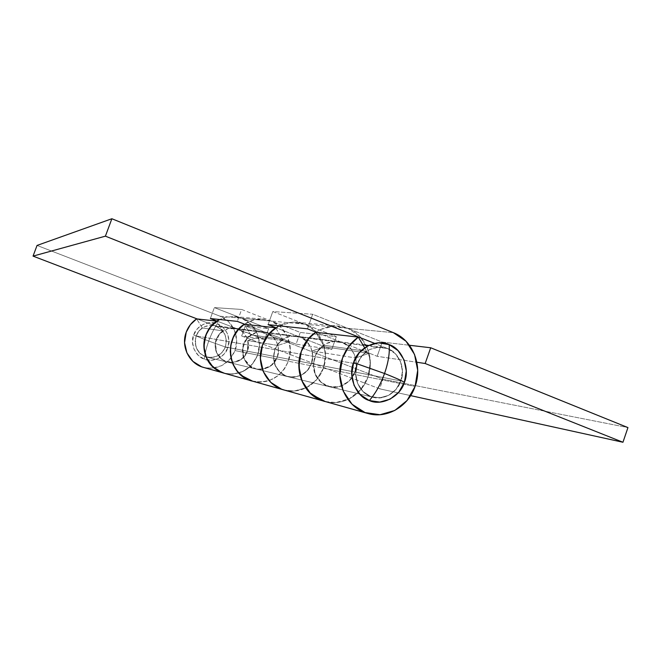 <?xml version="1.0" encoding="UTF-8"?>
<svg xmlns="http://www.w3.org/2000/svg" width="661" height="661" viewBox="0 0 661 661"><rect width="100%" height="100%" fill="white"/><g stroke="black" fill="none" stroke-linecap="round" stroke-linejoin="round"><path stroke-width="0.5" stroke-dasharray="3.31 2.48" d="M204.373 359.187C204.811 353.982 206.265 347.942 208.727 341.076L227.797 347.86C225.343 356.841 212.611 363.054 204.373 359.187C195.623 356.791 189.715 343.546 193.648 334.987C196.16 325.873 209.099 319.784 217.254 323.766C214.098 328.443 211.256 334.218 208.727 341.076L193.648 334.987L208.727 341.076C211.256 334.218 214.098 328.443 217.254 323.766C225.955 326.286 231.664 339.407 227.797 347.86L208.727 341.076C206.265 347.942 204.811 353.982 204.373 359.187L198.3 355.395L194.119 349.462L192.483 342.291L193.648 334.987L197.449 328.674L203.282 324.328L210.239 322.609L217.254 323.766L223.269 327.6L227.367 333.524L228.962 340.63L227.797 347.86L224.062 354.122L218.312 358.477L211.404 360.262L204.373 359.187M203.662 367.45C218.246 370.036 228.698 364.418 235.019 350.578C240.133 337.284 233.085 320.949 220.014 316.189L241.736 318.255L268.63 328.715L245.289 325.972L383.016 379.232L379.629 388.808L410.655 395.625L379.629 388.808L241.662 335.986L264.755 339.448L234.308 328.178C226.723 326.377 215.8 334.078 215.263 343.72C214.544 352.503 218.667 358.65 227.648 362.154C238.026 362.872 244.62 359.229 247.421 351.214L247.925 340.605L277.893 345.439C278.851 349.339 278.661 353.189 277.323 357.006C274.282 365.756 267.151 369.747 255.923 368.987C246.214 365.178 241.761 358.485 242.554 348.892C243.149 338.358 254.989 329.938 263.194 331.888L266.986 332.88L244.884 324.32L266.986 332.88L272.91 336.713L276.942 342.638L278.496 349.76L277.323 357.006L272.596 364.368L265.235 368.747L256.815 369.185L249.18 365.55L244.008 358.617L242.48 349.909L244.925 341.349L250.816 334.846C237.646 342.175 241.827 367.706 255.923 368.987C266.449 370.16 273.588 366.169 277.323 357.006L247.421 351.214L241.554 359.245L232.424 362.625L238.737 360.98L244 356.973L247.421 351.214L248.486 344.571L247.04 338.044L243.298 332.599L237.811 329.087L228.161 328.5L219.725 333.623L215.395 342.729L216.659 352.726L220.468 358.171L226.012 361.641L232.424 362.625L223.071 360.195L216.659 352.726L215.18 346.133L216.254 339.424L218.907 334.598L222.873 330.872L216.808 321.155L222.873 330.872L202.316 327.947L198.597 331.417L196.119 335.912L195.111 342.175L196.515 348.314L200.093 353.404L205.298 356.651L211.322 357.576L217.246 356.056L222.179 352.321L225.384 346.951C227.88 336.094 224.005 328.963 213.751 325.559C205.521 324.634 199.639 328.087 196.119 335.912L357.287 364.004C362.715 351.602 371.573 346.083 383.876 347.455C397.641 349.735 406.218 366.838 400.847 380.926L225.384 346.951L226.376 340.754L225.013 334.656L221.493 329.575L216.337 326.286L210.322 325.303L204.356 326.782L199.366 330.508L196.119 335.912L195.111 342.175L196.515 348.314L200.093 353.404L205.298 356.651L211.322 357.576L217.246 356.056L222.179 352.321L225.384 346.951L400.847 380.926C395.03 394.072 385.594 399.467 372.523 397.129C359.749 393.923 352.131 377.538 357.287 364.004L196.119 335.912C193.632 346.149 197.094 353.197 206.496 357.039C215.263 358.642 221.559 355.279 225.384 346.951C227.756 337.515 224.74 330.624 216.337 326.286L237.811 329.087C245.76 331.384 250.957 343.439 247.421 351.214L225.384 346.951L247.421 351.214C243.975 359.609 237.382 363.253 227.648 362.154C219.179 360.385 212.644 350.148 216.254 339.424C217.824 335.548 220.03 332.698 222.873 330.872L202.316 327.947C199.655 329.649 197.589 332.301 196.119 335.912C194.028 347.149 197.598 354.222 206.835 357.13C215.973 358.171 222.154 354.775 225.384 346.951L226.376 340.754L225.013 334.656L221.493 329.575L216.337 326.286L237.811 329.087L216.957 321.056L237.811 329.087L300.259 337.209C309.563 339.936 315.586 354.313 311.405 363.608L277.323 357.006C281.165 348.521 275.571 335.375 266.986 332.88L300.259 337.209L275.802 327.666L300.259 337.209L387.718 348.587L395.352 353.693L400.508 361.633L402.433 371.185L400.847 380.926L395.997 389.412L388.585 395.361L379.72 397.872L370.73 396.534L362.988 391.519L357.692 383.57L355.684 373.895L357.287 364.004L362.253 355.42L369.796 349.487L378.745 347.091L387.718 348.587C398.814 351.9 405.895 369.499 400.847 380.926L354.866 372.027C359.477 361.691 352.924 345.744 342.737 342.729L387.718 348.587L374.622 343.373L387.718 348.587L395.352 353.693L400.508 361.633L402.433 371.185L400.847 380.926C398.112 391.138 384.471 400.839 373.019 397.261C361.154 394.807 352.057 379.835 357.287 364.004C359.551 358.287 362.699 354.065 366.715 351.346L323.485 345.191L366.715 351.346L361.088 356.874L357.287 364.004L355.684 373.895L357.692 383.57L362.988 391.519L370.73 396.534L379.72 397.872L388.585 395.361L395.997 389.412L400.847 380.926L354.866 372.027L349.223 381L340.448 386.371L330.434 386.958L321.362 382.587L315.247 374.184L313.463 363.575L316.437 353.139L323.485 345.191C316.231 350.33 313 358.32 313.785 369.144C316.107 378.695 321.304 384.553 329.376 386.718C339.886 389.998 352.387 381.257 354.866 372.027L311.405 363.608C307.34 373.647 299.598 378.034 288.179 376.778C278.256 374.704 270.613 362.492 274.902 349.644C276.769 345.001 279.372 341.588 282.718 339.39L250.816 334.846L282.718 339.39L278.041 343.86L274.902 349.644L273.613 357.684L275.323 365.558L279.777 372.052L286.271 376.175L293.79 377.315L301.201 375.316L307.382 370.499L311.405 363.608L312.686 355.668L311.034 347.876L306.671 341.39L300.259 337.209L296.153 336.127C287.014 335.036 279.934 339.539 274.902 349.644C271.365 362.914 275.794 371.953 288.179 376.778C300.358 377.571 308.092 373.184 311.405 363.608C312.86 359.427 313.074 355.205 312.05 350.941L355.618 357.956C356.725 362.691 356.477 367.384 354.866 372.027C352.776 380.174 341.159 390.056 329.376 386.718C315.793 381.405 310.959 371.375 314.876 356.61C320.436 345.364 328.22 340.341 338.234 341.547L342.737 342.729L349.752 347.372L354.503 354.56L356.296 363.211L354.866 372.027C356.519 367.384 356.766 362.691 355.618 357.956L312.05 350.941L324.361 346.794L369.102 353.329L355.618 357.956L369.102 353.329C371.052 361.311 370.664 369.218 367.954 377.067L415.075 386.454L367.954 377.067C375.076 358.155 365.698 335.053 347.868 328.335L393.361 332.657L347.868 328.335L312.67 314.264L272.803 311.562L304.911 324.254C321.196 330.318 329.831 351.156 323.378 368.185C317.867 384.487 299.929 394.625 284.156 390.023M252.519 381.141C269.209 383.925 281.156 377.282 288.386 361.212C294.319 345.662 286.287 326.608 271.25 321.056L241.629 309.455L214.354 307.605L241.736 318.255C255.658 323.353 263.128 340.836 257.658 355.097L235.019 350.578L257.658 355.097C250.924 369.92 239.786 375.969 224.253 373.225M325.262 401.541C342.489 406.358 361.914 395.038 367.954 377.067L370.325 362.443L367.376 348.074L359.518 336.102L347.868 328.335L312.67 314.264L307.448 328.831L312.67 314.264L272.803 311.562L268.077 324.65L272.803 311.562L304.911 324.254L271.25 321.056L304.911 324.254L315.561 331.268L322.775 342.059L325.501 355.015L323.378 368.185L288.386 361.212L323.378 368.185L316.702 379.637L306.456 387.668L294.137 391.039L284.527 390.122L294.137 391.039L306.456 387.668L316.702 379.637L323.378 368.185L367.954 377.067C362.013 394.683 343.216 405.986 326.204 401.772M323.485 345.191L315.735 332.301L323.485 345.191M364.616 347.793L366.715 351.346L364.616 347.793M202.316 327.947L196.614 318.883L202.316 327.947M252.543 381.157L254.303 381.554C259.029 382.463 263.706 382.198 268.325 380.769L273.076 378.852L277.397 376.159L281.297 372.697L284.585 368.673L288.386 361.212L290.328 349.182L287.775 337.341L281.09 327.468L271.25 321.056L241.629 309.455L237.307 321.386L241.629 309.455L214.354 307.605L210.372 318.528L214.354 307.605L241.736 318.255L220.014 316.189L37.049 245.438L220.014 316.189L228.582 321.692L234.415 330.145L236.671 340.283L235.019 350.578L229.706 359.51L221.509 365.731L211.652 368.301L203.968 367.533M316.47 332.384L377.175 356.304L416.86 362.253L377.175 356.304L342.737 342.729L292.749 335.97L285.279 337.887L279.008 342.687L274.902 349.644L273.613 357.684L275.323 365.558L279.777 372.052L286.271 376.175L293.79 377.315L301.201 375.316L307.382 370.499L311.405 363.608L354.866 372.027L350.437 379.687L343.654 385.057L335.524 387.296L327.278 386.057L320.164 381.504L315.297 374.3L313.438 365.55L314.876 356.61L319.403 348.868L326.303 343.513L334.499 341.373L342.737 342.729L316.47 332.384M197.152 318.941L216.337 326.286L197.152 318.941M301.3 351.379C308.356 334.697 320.279 326.237 337.06 325.997L347.868 328.335L304.911 324.254L336.325 336.672L300.284 332.433L271.25 321.056L262.665 319.147L253.841 319.949L244.421 324.146C249.965 320.502 255.956 318.833 262.4 319.131L271.25 321.056L241.736 318.255L250.858 324.138L257.055 333.202L259.434 344.059L257.658 355.097C259.74 349.182 259.996 343.208 258.434 337.168L247.925 340.605L258.434 337.168L289.254 341.671L277.893 345.439L247.925 340.605L247.421 351.214L311.405 363.608C312.868 359.427 313.083 355.205 312.05 350.941L324.361 346.794L369.102 353.329L370.284 365.252L367.954 377.067L323.378 368.185C325.832 361.121 326.162 353.99 324.361 346.794L325.476 357.543L323.378 368.185C317.991 384.049 300.846 394.163 285.329 390.312M275.629 327.782L282.718 339.39L275.629 327.782M250.816 334.846L244.264 324.254L250.816 334.846M224.732 373.349C240.083 375.812 251.056 369.722 257.658 355.097L251.998 364.665L243.265 371.35L232.763 374.118L224.575 373.308M325.286 401.549L327.385 402.02C333.004 403.094 338.556 402.739 344.059 400.963C349.545 399.178 354.395 396.187 358.609 391.973C362.806 387.759 365.921 382.793 367.954 377.067L360.617 389.8L349.372 398.748L335.862 402.541L325.328 401.566M315.917 332.169L320.461 329.517L334.16 325.997L347.868 328.335L382.223 342.067L409.456 345.265L382.223 342.067L347.868 328.335L304.911 324.254L295.046 322.138C279.752 322.345 268.92 329.93 262.533 344.91M224.401 373.258L232.763 374.118L240.753 372.44L247.941 368.45L253.741 362.492L257.658 355.097L288.386 361.212L257.658 355.097L259.418 346.174L258.434 337.168L289.254 341.671L277.893 345.439C278.851 349.339 278.661 353.197 277.323 357.006L270.977 365.773L261.095 369.491L255.84 368.978L250.982 366.855L244.049 358.716L242.703 347.81L247.404 337.854L256.542 332.252L261.078 331.706L265.524 332.384L296.078 344.141L331.748 349.495L336.325 336.672L300.284 332.433L271.25 321.056L241.736 318.255L233.556 316.487M252.395 381.108L261.434 382.025L270.076 380.174L277.86 375.795L284.131 369.292L288.386 361.212L290.303 351.487L289.254 341.671C290.931 348.248 290.642 354.759 288.386 361.212C281.222 377.183 269.349 383.843 252.75 381.207M383.016 379.232L627.95 427.584L383.016 379.232L379.629 388.808L241.662 335.986L245.289 325.972L383.016 379.232M278.909 325.799L292.402 322.13L304.911 324.254L336.325 336.672L331.748 349.495L300.259 337.209L331.748 349.495L296.078 344.141L300.284 332.433L296.078 344.141L266.986 332.88L237.811 329.087L264.755 339.448L268.63 328.715L241.736 318.255L233.796 316.495L225.649 317.222L219.584 319.503M264.755 339.448L241.662 335.986L245.289 325.972L268.63 328.715L264.755 339.448M382.223 342.067L377.175 356.304L382.223 342.067M213.04 325.435L362.79 344.703M368.574 345.447L382.81 347.281M206.835 357.13L373.019 397.261L206.835 357.13M296.822 322.271L339.01 326.146M234.837 316.586L263.789 319.238M263.194 331.888L234.308 328.178M338.234 341.547L296.153 336.127"/><path stroke-width="0.99" d="M369.309 400.541C381.579 406.457 400.624 396.435 404.416 382.314C401.111 380.339 394.485 377.398 384.537 373.506C380.496 384.611 375.415 393.617 369.309 400.541L379.802 402.086L390.139 399.153L398.765 392.204L404.416 382.314C410.291 369.003 402.07 348.487 389.131 344.596C377.043 338.399 357.518 348.132 353.594 362.567L384.537 373.506C388.362 362.377 389.891 352.734 389.131 344.596C389.891 352.734 388.362 362.377 384.537 373.506C394.485 377.398 401.111 380.339 404.416 382.314L406.259 370.961L404.028 359.824L398.021 350.57L389.131 344.596L378.662 342.844L368.218 345.629L359.394 352.553L353.594 362.567L351.726 374.126L354.073 385.421L360.262 394.7L369.309 400.541C375.415 393.617 380.496 384.611 384.537 373.506L353.594 362.567C347.537 376.167 356.238 396.972 369.309 400.541M224.253 373.225C209.016 369.499 199.721 350.793 205.72 335.433C207.959 329.459 211.66 324.7 216.808 321.155L196.614 318.883C191.789 322.18 188.327 326.617 186.228 332.186C180.627 346.488 189.352 363.947 203.662 367.45M325.286 401.549L312.215 394.799C307.729 391.056 304.3 386.388 301.945 380.786C299.598 375.175 298.598 369.259 298.937 363.038C299.284 356.824 300.945 350.999 303.911 345.563C306.886 340.142 310.827 335.722 315.735 332.301L358.295 337.093L348.851 346.314L342.464 358.245L339.779 374.82L343.175 391.006L352.073 404.268L365.046 412.571L380.042 414.72L394.774 410.473L407.044 400.541L415.075 386.454L417.702 370.3L414.538 354.436L406.019 341.225L393.361 332.657L111.874 218.741L105.405 236.159L374.622 343.373L105.405 236.159L33.05 256.113L37.049 245.438L33.05 256.113L105.405 236.159L111.874 218.741L37.049 245.438L111.874 218.741L393.361 332.657C412.77 340.06 422.875 365.558 415.075 386.454C408.399 406.457 386.966 419.057 368.111 413.563C346.744 408.399 333.78 380.967 342.464 358.245C345.711 349.396 350.983 342.348 358.295 337.093L315.735 332.301C291.501 347.653 294.69 390.254 320.535 399.913M284.156 390.023C266.284 385.677 255.41 363.327 262.533 344.91C265.193 337.738 269.564 332.037 275.629 327.782L244.264 324.254C224.021 336.788 226.822 371.689 248.544 379.786M358.295 337.093L364.616 347.793L358.295 337.093M203.968 367.533L201.613 366.789L192.913 361.402L186.914 352.924L184.559 342.654L186.228 332.186L190.393 324.675L196.614 318.883L216.808 321.155L210.165 327.377L205.72 335.433L203.919 346.661L206.414 357.675L210.892 364.748L217.163 370.119L224.401 373.258M307.448 328.831L316.47 332.384L307.448 328.831L268.077 324.65L307.448 328.831M33.05 256.113L197.152 318.941L33.05 256.113M216.957 321.056L210.372 318.528L237.307 321.386L244.884 324.32L237.307 321.386L210.372 318.528L216.957 321.056M275.802 327.666L268.077 324.65L275.802 327.666M273.076 384.405C261.335 373.919 257.823 360.757 262.533 344.91L260.368 358.361L263.26 371.532L270.729 382.355L281.594 389.197L284.527 390.122L281.594 389.197L270.729 382.355L263.26 371.532L260.368 358.361L262.533 344.91L267.796 335.243L275.629 327.782L244.264 324.254L237.357 330.657L232.969 338.002L231.003 344.075L230.251 351.586L231.176 358.948L233.316 364.955L236.539 370.325L241.546 375.539L252.543 381.157M224.575 373.308L222.071 372.523L212.801 366.756L206.414 357.675L204.15 349.512L204.282 340.969L206.827 332.805L211.537 325.741L219.584 319.503C200.01 328.6 198.829 360.319 217.609 370.391M326.204 401.772C305.952 397.748 293.195 372.383 301.3 351.379L308.894 338.432L315.917 332.169M252.75 381.207C228.037 376.291 222.22 337.589 244.421 324.146L238.555 329.261L233.432 336.978L230.672 345.901L230.507 355.23L232.953 364.145L237.778 371.854L244.562 377.704L252.395 381.108M627.95 427.584L430.708 347.769L409.456 345.265L430.708 347.769L627.95 427.584L622.951 442.259L410.655 395.625L622.951 442.259L627.95 427.584M416.86 362.253L425.163 363.5L622.951 442.259L425.163 363.5L430.708 347.769L425.163 363.5L416.86 362.253M325.328 401.566L322.105 400.549L310.207 392.989L302.027 380.976L298.879 366.343L301.3 351.379M262.533 344.91L269.415 333.284L278.909 325.799M362.79 344.703L368.574 345.447M203.2 367.318L223.666 373.052M324.287 401.268L367.285 413.323M251.701 380.918L283.462 389.825M283.577 389.858L323.94 401.169M223.765 373.085L251.403 380.835"/></g></svg>
